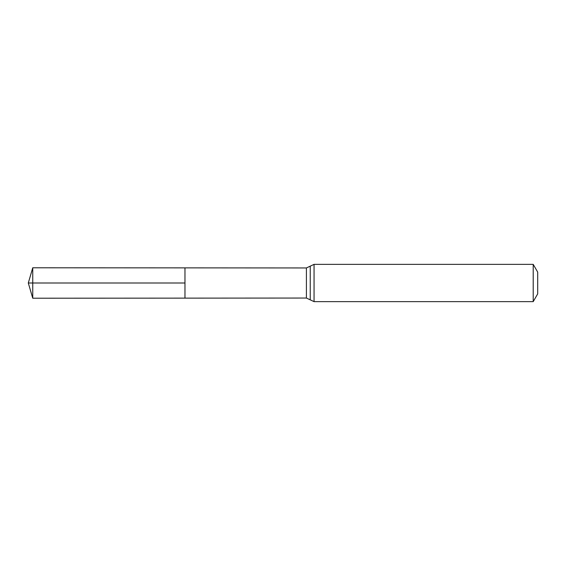<?xml version="1.0" encoding="UTF-8"?>
<svg xmlns="http://www.w3.org/2000/svg" width="566" height="566" viewBox="0 0 566 566"><rect width="100%" height="100%" fill="white"/><g stroke="black" fill="none" stroke-linecap="round" stroke-linejoin="round"><path stroke-width="0.85" d="M184.969 283L184.969 267.874L32.743 267.782L32.743 298.218L184.969 298.126L184.969 267.874L306.411 267.951L306.411 298.049L184.969 298.126L184.969 283M533.214 264.364L533.214 301.636L537.7 293.874L537.7 272.126L533.214 264.364L314.059 264.364L306.411 267.951M32.743 298.218L28.3 283L184.969 283L32.743 283M533.214 301.636L314.059 301.636L314.059 264.364M314.059 301.636L310.239 299.846L310.239 266.154M310.239 299.846L306.411 298.049M28.3 283L32.743 267.782"/></g></svg>
